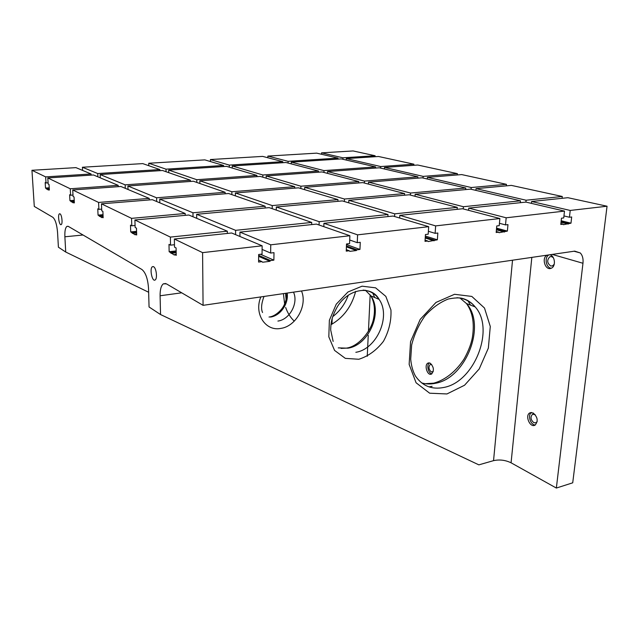 <?xml version="1.0" encoding="UTF-8"?>
<svg xmlns="http://www.w3.org/2000/svg" width="639" height="639" viewBox="0 0 639 639"><rect width="100%" height="100%" fill="white"/><g stroke="black" fill="none" stroke-linecap="round" stroke-linejoin="round"><path stroke-width="0.96" d="M531.832 257.389L511.072 462.796C505.369 460.072 499.53 459.353 493.548 460.647L478.851 464.857L160.541 314.548L160.093 295.769C160.038 289.595 161.124 285.617 163.352 283.836L166.42 283.86L203.074 305.338L202.587 252.637L174.359 239.01L174.511 247.133L176.084 247.924L176.22 255.352L174.647 254.538L174.375 255.065L169.143 251.71L169 244.386L170.541 245.152L170.373 237.093L134.901 219.976L135.141 227.476L136.466 228.139L136.682 235L135.356 234.313L135.141 234.817L130.715 231.925L130.492 225.152L131.794 225.799L131.554 218.354L101.457 203.825L101.753 210.798L102.887 211.365L103.151 217.739L102.024 217.156L101.841 217.627L98.055 215.119L97.775 208.817L98.893 209.368L98.59 202.443L72.734 189.967L73.07 196.477L74.052 196.964L74.356 202.914L73.381 202.411L73.229 202.859L69.947 200.646L69.635 194.759L70.602 195.238L70.258 188.777L47.813 177.938L93.462 174.974L118.159 185.342L118.207 186.676M70.258 188.777L118.159 185.342M47.813 177.938L48.173 184.04L49.027 184.463L49.363 190.047L48.508 189.607L48.38 190.039L45.513 188.066L45.177 182.538L46.016 182.962L45.649 176.891L91.081 173.976L91.137 175.126M153.592 266.703C156.339 267.925 157.593 278.732 155.141 279.962C152.178 282.262 149.334 268.38 152.417 266.703L153.592 266.703M60.01 213.841C61.847 214.6 62.87 223.89 61.2 224.593C59.307 226.038 57.47 214.768 59.451 213.833L60.01 213.841M83.046 235.008L64.882 236.781L65.721 252.03L58.405 247.205L57.542 232.229C56.855 224.457 55.289 219.481 52.861 217.316L34.29 206.437L31.95 170.286L45.649 176.891M64.882 236.781C64.659 231.166 65.338 227.7 66.927 226.382L68.389 226.422L141.922 269.506C145.684 272.629 147.889 279.003 148.544 288.612L149.055 306.976L160.541 314.548M46.535 189.08L49.291 188.888M71.113 201.772L74.284 201.517M99.388 216.365L103.079 216.038M132.273 233.339L136.618 232.908M170.98 253.316L176.172 252.724M202.587 252.637L262.142 245.799L262.054 254.082L258.659 254.49L258.587 262.054L261.974 261.631L262.581 262.238L269.922 261.319L270.537 260.56L273.875 260.145L273.987 252.653L270.64 253.052L270.752 244.817L349.876 235.735L349.565 243.595L346.522 243.962L346.242 251.143L349.277 250.768L349.805 251.351L356.378 250.528L356.953 249.809L359.949 249.442L360.26 242.317L357.257 242.676L357.584 234.848L428.689 226.685L428.194 234.178L425.454 234.505L425.007 241.342L427.747 241.007L428.202 241.558L437.364 239.809L437.835 233.019L435.127 233.347L435.638 225.894L499.874 218.522L499.235 225.663L496.751 225.958L496.176 232.492L498.652 232.181L499.051 232.716L507.374 231.094L507.965 224.616L505.513 224.912L506.168 217.795L564.485 211.102L563.734 217.939L561.473 218.203L560.786 224.449L563.047 224.169L563.39 224.688L570.986 223.187L571.681 216.98L569.453 217.252L570.212 210.447L607.05 206.221L572.72 482.812L556.353 488.052L582.968 263.268C583.423 258.795 582.528 255.36 580.284 252.956L574.709 251.135L203.074 305.338M258.643 256.343L269.922 261.319M346.41 246.862L356.378 250.528M425.223 238.012L434.129 240.823M496.407 229.824L504.427 232.045M561.026 222.276L568.287 224.073M380.644 168.105L380.724 166.555L346.298 158.584L378.544 156.491L413.888 164.183L413.824 165.301M384.398 168.976L384.47 167.426L417.738 165.022L457.372 173.64L457.276 174.942M471.103 189.256L471.239 187.523L427.411 177.37L461.693 174.583L506.447 184.328L506.312 185.853M525.913 202.1L526.089 200.223L476.047 188.633L511.352 185.39L562.28 196.477L562.08 198.306M531.424 203.37L531.608 201.501L567.887 197.699L607.05 206.221M321.505 154.271L321.545 152.849L353.095 150.948L375.109 155.74L375.061 156.715M471.239 187.523L506.447 184.328M193.018 216.781L192.97 212.779L159.75 199.096L228.61 193.505L265.145 206.229L265.121 208.01M192.97 212.779L265.145 206.229M159.75 199.096L159.838 202.843M410.414 195.087L410.534 193.034L465.783 188.018L465.663 189.591M410.534 193.034L368.519 182.147L422.107 177.802L465.783 188.018M506.168 217.795L468.746 208.106L525.977 202.1L564.485 211.102M499.442 223.283L505.513 224.912M323.933 172.442L323.989 170.613L375.596 166.923L375.548 168.073M323.989 170.613L291.288 162.146L341.322 158.903L375.596 166.923M380.724 166.555L413.888 164.183M346.298 158.584L346.242 160.054M384.47 167.426L423.178 176.388L457.372 173.64M156.675 201.517L156.579 197.794L127.904 185.981L193.393 181.244L225.112 192.291L225.12 193.793M156.579 197.794L225.112 192.291M127.904 185.981L128.016 189.487M364.39 183.034L364.478 181.101L417.89 176.811L417.802 178.145M364.478 181.101L327.559 171.54L379.334 167.793L417.89 176.811M327.559 171.54L327.495 173.377M463.235 208.921L463.411 206.724L415.158 194.224L470.576 189.136L520.473 200.806L520.298 202.691M463.411 206.724L520.473 200.806M415.158 194.224L415.038 196.301M260.416 254.274L273.875 260.145M346.298 249.657L349.277 250.768M258.651 255.336L270.537 260.56M262.11 249.418L270.64 253.052M31.95 170.286L75.969 167.634L91.081 173.976M82.567 170.405L82.415 167.242L142.761 163.608L159.846 169.559L159.87 170.669M148.807 165.717L148.743 163.249L204.831 159.878L223.578 165.469L223.578 166.539M210.415 161.539L210.399 159.542L262.669 156.395L282.805 161.667L282.789 162.697M267.845 157.753L267.869 156.084L316.688 153.144L337.991 158.121L337.951 159.119M331.984 324.157L332.192 318.27M288.085 163.049L288.117 161.324L337.991 158.121M267.869 156.084L288.117 161.324M262.829 177.187L262.853 174.99L232.253 165.98L285.96 162.498L318.478 171.012L318.438 172.203M428.386 231.286L435.127 233.347M435.638 225.894L399.822 215.343L462.58 208.753L499.874 218.522M262.853 174.99L318.478 171.012M232.253 165.98L232.253 168.057M399.822 215.343L399.671 218.027M270.752 244.817L239.944 232.125L316.449 224.097L349.876 235.735M125.268 188.329L125.148 184.847L100.139 174.543L162.538 170.501L190.342 180.182L190.358 181.46M125.148 184.847L190.342 180.182M196.812 182.434L196.78 179.719L168.712 170.094L226.518 166.348L256.902 175.413L256.894 176.652M196.78 179.719L256.902 175.413M168.712 170.094L168.76 172.666M349.709 239.992L357.257 242.676M357.584 234.848L323.933 223.307L393.049 216.054L428.689 226.685M346.498 244.545L359.949 249.442M323.933 223.307L323.829 226.661M199.887 183.505L199.855 180.773L231.861 191.748L294.715 186.7L294.683 188.146M231.861 194.639L231.861 191.748M199.855 180.773L260.225 176.412L294.715 186.7M319.061 225L319.157 221.677L276.304 206.98L342.344 200.918L387.985 214.536L387.873 216.597M319.157 221.677L387.985 214.536M394.582 216.509L394.734 213.841L348.838 200.319L409.208 194.775L457.26 207.363L457.117 209.328M394.734 213.841L457.26 207.363M348.838 200.319L348.734 202.827M239.944 232.125L239.937 236.478M235.583 234.649L235.591 230.336L196.66 214.297L269.187 207.635L311.712 222.444L311.656 224.601M235.591 230.336L311.712 222.444M196.66 214.297L196.708 218.33M100.139 174.543L100.283 177.842M170.541 245.152L174.463 244.729M134.901 219.976L188.832 215.016L227.34 231.19L227.348 233.451M174.359 239.01L231.653 232.995L262.142 245.799M69.947 200.646L74.22 200.319M70.602 195.238L72.998 195.063M70.913 201.141L74.252 200.878M48.508 189.607L49.331 189.551M258.603 260.121L261.974 261.631M174.647 254.538L176.204 254.362M72.734 189.967L120.875 186.484L149.207 198.386L149.246 199.951M321.545 152.849L342.943 157.809L375.109 155.74M511.072 462.796L556.353 488.052M549.708 254.777L550.011 254.857C555.107 255.983 556.074 266.527 551.257 268.22C545.379 271.088 541.185 257.964 547.056 255.169M533.094 412.938C537.766 417.091 538.413 421.157 535.035 425.143C529.915 428.138 524.579 415.238 529.923 412.858L533.094 412.938M210.399 159.542L229.289 165.102L282.805 161.667M430.135 363.144C433.929 366.914 434.384 370.556 431.485 374.063C427.363 376.235 423.801 364.701 428.074 363.056L430.135 363.144M148.743 163.249L165.996 169.167L223.578 165.469M82.415 167.242L97.727 173.552L159.846 169.559M229.289 167.178L229.289 165.102M291.288 162.146L291.256 163.88M468.746 208.106L468.571 210.319M496.559 228.123L507.374 231.094M368.519 182.147L368.431 184.096M272.182 208.681L272.23 205.582L235.392 192.954L298.501 187.834L337.983 199.616L337.919 201.325M526.089 200.223L562.28 196.477M170.373 237.093L227.34 231.19M97.871 176.827L97.727 173.552M98.59 202.443L149.207 198.386M531.608 201.501L570.212 210.447M101.457 203.825L152.338 199.695L185.182 213.49L185.206 215.351M131.554 218.354L185.182 213.49M45.513 188.066L49.227 187.81M46.351 188.505L49.259 188.297M170.685 252.501L176.156 251.886M135.356 234.313L136.658 234.186M169.143 251.71L176.14 250.927M132.017 232.596L136.594 232.141M102.024 217.156L103.127 217.06M130.715 231.925L136.57 231.35M561.194 220.774L570.986 223.187M561.106 221.573L568.758 223.458M496.479 229.066L504.922 231.406M560.882 223.634L563.047 224.169M425.278 237.197L434.664 240.144M425.35 236.055L437.364 239.809M496.263 231.518L498.652 232.181M266.175 178.185L266.199 175.981L300.913 186.205L358.759 181.564L358.695 182.946M300.857 188.537L300.913 186.205M425.087 240.16L427.747 241.007M131.794 225.799L135.077 225.487M342.895 159.271L342.943 157.809M46.016 182.962L48.101 182.818M266.199 175.981L322.024 171.939L358.759 181.564M423.074 178.025L423.178 176.388M346.442 245.967L356.953 249.809M73.381 202.411L74.332 202.339M563.957 215.934L569.453 217.252M166.052 171.723L165.996 169.167M276.304 206.98L276.256 210.095M235.392 192.954L235.384 195.869M98.893 209.368L101.681 209.137M476.047 188.633L475.903 190.382M427.411 177.37L427.299 179.016M98.055 215.119L103.023 214.68M99.165 215.686L103.055 215.343M344.357 201.517L344.453 199.033L404.607 193.569L404.511 195.207M304.675 189.671L304.731 187.331L344.453 199.033M304.731 187.331L362.784 182.618L404.607 193.569M272.23 205.582L337.983 199.616M537.199 421.548L536.073 422.762L533.837 422.699C530.618 419.807 530.178 416.995 532.535 414.272L535.075 414.511M531.52 412.514C527.319 414.767 530.426 425.119 535.282 424.999M433.242 371.586L431.229 371.93C428.609 369.31 428.306 366.794 430.319 364.39L431.644 364.406M429.44 362.912C426.309 364.757 428.226 373.416 431.86 373.847M554.269 264.179L552.559 265.896L550.706 265.992C547.008 263.076 546.744 260.001 549.899 256.75L551.713 256.654L553.334 257.701M548.981 254.889C544.101 257.15 545.97 268.013 551.273 268.22M65.721 252.03L148.647 292.255M367.249 356.298L368.248 335.259M368.431 331.361L370.165 294.851M552.216 254.418L582.968 263.268M160.093 295.769L181.7 292.814M512.526 260.201L493.548 460.647M459.88 297.926L466.486 303.573C486.567 325.379 465.983 377.937 435.694 383.24C430.774 384.319 426.085 384.207 421.62 382.905M432.108 386.323L429.009 386.875M467.74 300.434L470.512 305.123M365.412 290.226L370.892 295.881C383.057 312.559 368.663 345.204 347.943 348.183L338.263 347.88M372.537 292.606L374.702 297.502M358.806 359.262L345.324 358.367L334.572 350.42L328.813 336.833L329.373 320.275L336.234 304.196L347.967 291.991L362.065 286.184L375.58 287.83L385.836 296.384L390.948 309.987C391.443 320.754 388.943 331.186 383.472 341.282C376.531 350.252 368.312 356.25 358.806 359.262M363.104 290.098C369.885 290.593 375.213 293.684 379.087 299.371C391.268 316.201 376.69 349.221 355.835 352.297M301.496 290.985C307.694 305.322 296.073 326.385 280.833 328.398C265.544 331.657 253.707 313.733 260.848 296.911M293.501 292.151C298.637 303.054 289.723 319.58 277.909 321.066M287.143 293.077C288.868 303.581 280.449 315.754 270.481 317.072M446.949 393.951L429.656 393.201L416.077 382.769L409.144 364.39L410.558 341.657L420.198 319.388L436.006 302.423L454.529 294.291L471.822 296.432L484.49 308.03L490.281 326.465L488.356 348.095L479.218 368.943L464.545 385.245L446.949 393.951M443.953 387.426C431.876 389.862 422.355 386.036 415.374 375.94C412.818 371.219 411.268 365.628 410.709 359.174L411.636 345.076C414.224 334.564 418.681 324.82 425.015 315.834C432.172 307.894 439.92 302.287 448.274 299.02C454.441 297.798 459.082 297.574 462.221 298.341C467.452 299.795 471.766 302.646 475.16 306.904C495.257 328.869 474.402 381.97 443.953 387.426M456.925 297.726C464.313 298.221 470.392 301.281 475.16 306.904L466.486 303.573C472.397 311.76 474.442 322.511 472.604 335.81C471.734 342.504 468.922 350.18 464.186 358.822C456.238 371.227 445.199 380.077 433.729 383.16L425.262 383.704M348.335 295.09C345.06 304.02 339.836 311.217 332.671 316.688M294.267 321.153C290.441 317.511 287.574 312.95 285.665 307.479M284.643 303.996L283.404 293.62M355.643 291.384C351.706 306.456 343.462 317.575 330.914 324.748M153.352 266.591L152.417 266.703M59.914 213.793L59.451 213.833M68.093 226.278L66.927 226.382M533.445 414.032L532.535 414.272M531.241 412.514L529.923 412.858M430.974 364.254L430.319 364.39M429.009 362.864L428.074 363.056M551.217 256.558L549.899 256.75M163.352 283.836L165.701 283.532M341.066 348.423L346.25 348.127C359.014 346.689 371.81 329.972 373.631 318.158C375.285 309.635 374.374 302.207 370.892 295.881L379.087 299.371C371.882 285.449 349.261 287.822 337.584 306.313C331.106 317.966 330.978 322.919 330.675 329.9L333.159 341.41M262.557 312.503C260.896 308.877 261.375 303.525 263.995 296.456M286.679 293.141C286.999 296.68 286.112 300.737 284.012 305.33C281.911 310.003 274.994 316.593 269.019 317.032M286.112 299.611L285.521 293.317M574.054 251.231L580.284 252.956"/></g></svg>
